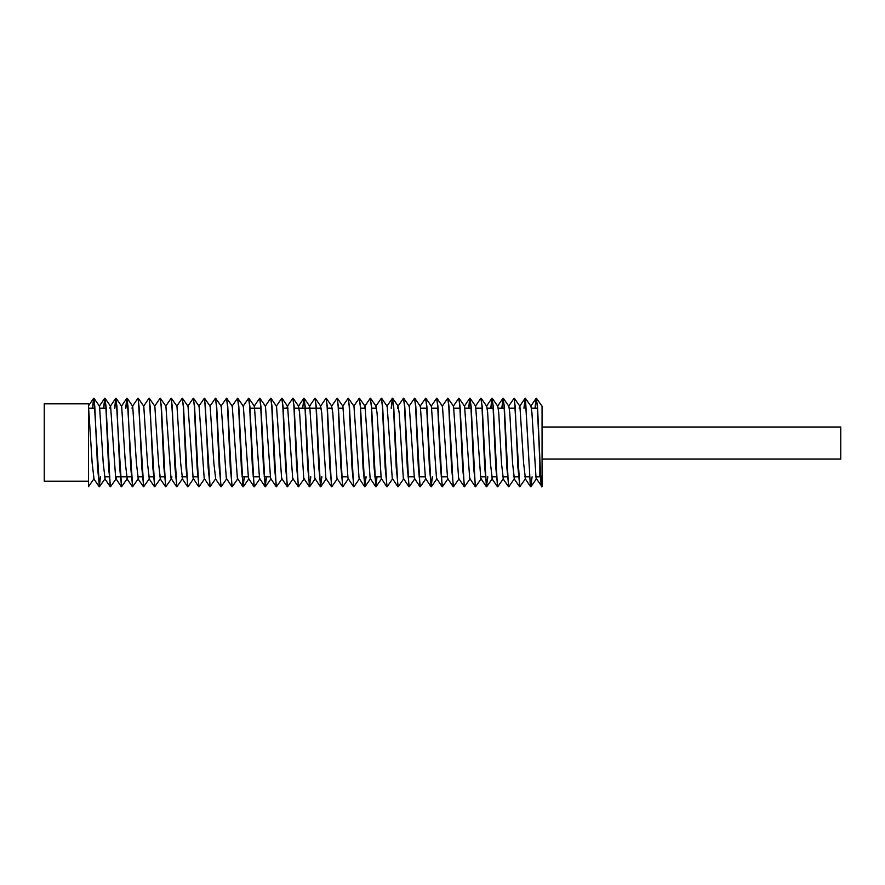 <?xml version="1.0" encoding="UTF-8"?>
<svg xmlns="http://www.w3.org/2000/svg" width="885" height="885" viewBox="0 0 885 885"><rect width="100%" height="100%" fill="white"/><g stroke="black" fill="none" stroke-linecap="round" stroke-linejoin="round"><path stroke-width="1.33" d="M539.85 463.331L539.85 476.794L540.536 476.794L535.79 476.794M542.062 427.012L840.75 427.012L840.75 459.094L542.062 459.094M542.062 486.031C541.034 491.595 540.027 469.327 538.976 442.5L537.272 406.016L536.21 398.25L537.494 406.259L539.175 442.5C540.16 467.512 541.111 489.018 542.062 486.639L542.062 406.038M525.447 398.327L530.358 486.009L525.347 398.25L530.967 406.259L531.918 412.72L536.067 478.265L542.04 486.673M530.878 486.75L532.084 476.794M517.05 442.5L519.816 486.75L525.436 478.741L523.621 463.298L519.904 406.259L514.384 398.327L517.05 442.5M519.816 486.75L517.913 467.534L515.147 406.016L514.085 398.25L508.598 406.259M508.753 486.75L506.851 467.534L504.085 406.016L503.023 398.25L504.306 406.259L508.455 486.075L508.853 486.673L514.373 478.741L514.849 476.794M497.691 486.75L495.788 467.534L493.022 406.016L491.96 398.25L493.244 406.259L497.392 486.075L497.79 486.673L503.311 478.741L503.786 476.794M486.628 486.75L484.726 467.534L481.96 406.016L480.898 398.25L482.181 406.259L486.33 486.075L487.834 476.794M487.635 476.794L486.529 486.684M475.566 486.75L473.663 467.534L470.897 406.016L469.835 398.25L471.119 406.259L475.267 486.075L475.665 486.673L481.186 478.741M464.503 486.75L462.601 467.534L459.835 406.016L458.773 398.25L460.056 406.259L464.205 486.075L464.603 486.673L470.123 478.741M453.441 486.75L451.538 467.534L448.772 406.016L447.71 398.25L448.994 406.259L453.142 486.075L453.54 486.673L459.061 478.741M442.378 486.75L440.476 467.534L437.71 406.016L436.648 398.25L437.931 406.259L442.08 486.075L442.478 486.673L447.998 478.741M431.316 486.75L429.413 467.534L426.647 406.016L425.585 398.25L426.869 406.259L431.017 486.075L432.522 476.794M432.322 476.794L431.216 486.684M420.253 486.75L418.351 467.534L415.585 406.016L414.523 398.25L415.806 406.259L419.955 486.075L420.353 486.673L425.873 478.741M409.191 486.75L407.288 467.534L404.522 406.016L403.46 398.25L404.744 406.259L408.892 486.075L409.29 486.673L414.811 478.741M398.128 486.75L396.226 467.534L393.46 406.016L392.398 398.25L393.681 406.259L397.83 486.075L398.228 486.673L403.748 478.741M387.066 486.75L385.163 467.534L382.397 406.016L381.335 398.25L382.619 406.259L386.767 486.075L387.165 486.673L392.686 478.741M376.003 486.75L374.101 467.534L371.335 406.016L370.273 398.25L371.556 406.259L375.705 486.075L376.103 486.673L381.623 478.741M377.01 476.794L375.904 486.684M364.941 486.75L363.038 467.534L360.272 406.016L359.21 398.25L360.494 406.259L364.642 486.075L366.147 476.794M365.947 476.794L364.841 486.684M353.878 486.75L351.976 467.534L349.21 406.016L348.148 398.25L349.431 406.259L353.58 486.075L353.978 486.673L359.498 478.741M342.816 486.75L340.913 467.534L338.147 406.016L337.085 398.25L338.369 406.259L342.517 486.075L342.915 486.673L348.436 478.741M331.753 486.75L329.851 467.534L327.085 406.016L326.023 398.25L327.306 406.259L331.455 486.075L331.853 486.673L337.373 478.741M320.691 486.75L318.788 467.534L316.022 406.016L314.96 398.25L316.244 406.259L320.392 486.075L321.897 476.794M321.697 476.794L320.591 486.684M309.628 486.75L307.726 467.534L304.96 406.016L303.898 398.25L305.181 406.259L309.33 486.075L310.834 476.794M310.635 476.794L309.529 486.684M298.566 486.75L296.663 467.534L293.897 406.016L292.835 398.25L294.119 406.259L298.267 486.075L298.665 486.673L304.186 478.741M287.503 486.75L285.601 467.534L282.835 406.016L281.773 398.25L283.056 406.259L287.205 486.075L287.603 486.673L293.123 478.741M276.441 486.75L274.538 467.534L271.772 406.016L270.71 398.25L271.994 406.259L276.142 486.075L276.54 486.673L282.061 478.741M265.378 486.75L263.476 467.534L260.71 406.016L259.648 398.25L260.931 406.259L265.08 486.075L266.584 476.794M266.385 476.794L265.279 486.684M254.316 486.75L252.413 467.534L249.647 406.016L248.585 398.25L249.869 406.259L254.017 486.075L254.415 486.673L259.936 478.741M243.253 486.75L241.351 467.534L238.585 406.016L237.523 398.25L238.806 406.259L242.955 486.075L244.459 476.794M244.26 476.794L243.154 486.684M232.191 486.75L230.288 467.534L227.522 406.016L226.46 398.25L227.744 406.259L231.892 486.075L232.29 486.673L237.811 478.741M221.128 486.75L219.226 467.534L216.46 406.016L215.398 398.25L216.681 406.259L220.83 486.075L221.228 486.673L226.748 478.741M207.3 442.5L210.066 486.75L215.686 478.741L213.871 463.298L210.154 406.259L204.634 398.327L207.3 442.5M210.066 486.75L208.163 467.534L205.397 406.016L204.335 398.25L198.848 406.259M199.003 486.75L197.101 467.534L194.335 406.016L193.273 398.25L194.556 406.259L198.705 486.075L199.103 486.673L204.623 478.741M187.941 486.75L186.038 467.534L183.272 406.016L182.21 398.25L183.494 406.259L187.642 486.075L188.04 486.673L193.561 478.741M174.113 442.5L176.878 486.75L182.498 478.741L180.684 463.298L176.967 406.259L171.447 398.327L174.113 442.5M176.878 486.75L174.976 467.534L172.21 406.016L171.148 398.25L165.661 406.259M165.816 486.75L163.913 467.534L161.147 406.016L160.085 398.25L161.369 406.259L165.517 486.075L165.915 486.673L171.436 478.741L171.911 476.794M151.988 442.5L154.753 486.75L160.373 478.741L158.559 463.298L154.842 406.259L149.322 398.327L151.988 442.5M154.753 486.75L152.851 467.534L150.085 406.016L149.023 398.25L143.536 406.259M140.925 442.5L143.691 486.75L149.311 478.741L147.496 463.298L143.779 406.259L138.259 398.327L140.925 442.5M143.691 486.75L141.788 467.534L139.022 406.016L137.96 398.25L132.473 406.259L132.009 408.206M129.863 442.5L132.628 486.75L138.248 478.741L136.434 463.298L132.717 406.259L127.197 398.327L129.863 442.5M132.628 486.75L130.726 467.534L127.96 406.016L126.798 398.327L125.692 408.206M118.8 442.5L121.566 486.75L127.186 478.741L125.371 463.298L121.654 406.259L116.134 398.327L118.8 442.5M121.566 486.75L119.663 467.534L116.897 406.016L115.736 398.327L114.63 408.206M110.503 486.75L108.601 467.534L105.835 406.016L104.773 398.25L106.056 406.259L110.205 486.075L110.603 486.673L116.123 478.741L116.599 476.794M96.675 442.5L99.441 486.75L105.061 478.741L103.246 463.298L99.529 406.259L94.009 398.327L96.675 442.5M100.447 476.794L99.341 486.684M99.441 486.75L97.538 467.534L94.772 406.016L93.611 398.327L92.505 408.206M535.204 408.206L536.31 398.316M536.21 398.25L535.005 408.206M524.141 408.206L525.247 398.316M525.148 398.25L523.942 408.206M502.016 408.206L503.123 398.316M503.023 398.25L501.817 408.206M490.954 408.206L492.06 398.316M491.96 398.25L490.755 408.206M480.898 398.25L475.411 406.259M468.829 408.206L469.935 398.316M469.835 398.25L468.63 408.206M458.773 398.25L453.286 406.259M447.71 398.25L442.223 406.259M436.648 398.25L431.161 406.259M425.585 398.25L420.098 406.259M414.523 398.25L409.036 406.259M403.46 398.25L397.973 406.259L399.168 412.72L403.317 478.265L408.892 486.673M391.391 408.206L392.498 398.316M392.398 398.25L391.192 408.206M381.335 398.25L375.848 406.259L377.043 412.72L381.192 478.265L386.767 486.673M370.273 398.25L364.786 406.259L364.321 408.206M359.21 398.25L353.723 406.259M348.148 398.25L342.661 406.259M337.085 398.25L331.598 406.259L332.793 412.72L336.942 478.265L342.517 486.673M326.023 398.25L320.536 406.259L321.731 412.72L325.879 478.265L331.455 486.673M314.96 398.25L309.473 406.259L309.009 408.206M303.898 398.25L302.692 408.206M292.835 398.25L287.348 406.259L286.884 408.206M281.773 398.25L276.286 406.259M270.71 398.25L265.223 406.259M259.648 398.25L254.161 406.259M248.585 398.25L243.098 406.259M237.523 398.25L232.036 406.259M226.46 398.25L220.973 406.259M215.398 398.25L209.911 406.259M193.273 398.25L187.786 406.259M182.21 398.25L176.723 406.259M160.085 398.25L154.598 406.259M125.891 408.206L126.997 398.316M114.829 408.206L115.935 398.316M103.766 408.206L104.872 398.316M104.773 398.25L103.567 408.206M92.704 408.206L93.81 398.316M88.5 406.315L92.184 463.298L93.998 478.741L88.5 486.65L88.5 408.97M109.884 408.206L110.348 406.259L115.736 398.327M105.072 398.327L110.592 406.259L115.692 478.265L121.267 486.673M160.384 398.327L165.904 406.259L171.004 478.265L176.58 486.673M182.509 398.327L188.029 406.259L193.129 478.265L198.705 486.673M193.572 398.327L199.092 406.259L204.192 478.265L209.767 486.673M215.697 398.327L221.217 406.259L226.317 478.265L231.892 486.673M226.759 398.327L232.279 406.259L237.379 478.265L242.955 486.673M237.822 398.327L243.342 406.259L248.442 478.265L254.017 486.673M248.884 398.327L254.404 406.259L259.504 478.265L265.08 486.673M259.947 398.327L265.467 406.259L270.567 478.265L276.142 486.673M271.009 398.327L276.529 406.259L281.629 478.265L287.205 486.673M282.072 398.327L287.592 406.259L292.692 478.265L298.267 486.673M303.798 398.327L298.411 406.259L299.606 412.72L303.754 478.265L309.33 486.673M304.197 398.327L309.717 406.259L314.817 478.265L320.392 486.673M320.071 408.206L320.536 406.259M337.384 398.327L342.904 406.259L348.004 478.265L353.58 486.673M348.447 398.327L353.967 406.259L359.067 478.265L364.642 486.673M359.509 398.327L365.029 406.259L370.129 478.265L375.705 486.673M381.634 398.327L387.154 406.259L392.254 478.265L397.83 486.673M397.509 408.206L397.973 406.259M403.759 398.327L409.279 406.259L414.379 478.265L419.955 486.673M414.822 398.327L420.342 406.259L425.442 478.265L431.017 486.673M425.884 398.327L431.404 406.259L436.504 478.265L442.08 486.673M436.947 398.327L442.467 406.259L447.567 478.265L453.142 486.673M448.009 398.327L453.529 406.259L458.629 478.265L464.205 486.673M459.072 398.327L464.592 406.259L469.692 478.265L475.267 486.673M470.134 398.327L475.654 406.259L480.754 478.265L486.33 486.673M481.197 398.327L486.717 406.259L487.668 412.72L490.434 463.298L492.248 478.741L486.728 486.673M492.259 398.327L497.779 406.259L498.731 412.72L501.496 463.298L503.311 478.741M503.322 398.327L508.842 406.259L509.793 412.72L512.559 463.298L514.373 478.741M519.196 408.206L519.661 406.259L525.048 398.327M536.255 478.741L536.974 476.794M536.509 398.327L542.062 406.315M88.5 442.5L88.5 403.781L44.25 403.781L44.25 481.219L88.5 481.219M537.416 408.206L531.442 408.206M515.291 408.206L509.317 408.206M504.229 408.206L498.255 408.206M493.166 408.206L487.192 408.206M482.104 408.206L476.13 408.206M471.041 408.206L465.067 408.206M459.979 408.206L454.005 408.206M437.854 408.206L431.88 408.206M426.791 408.206L420.817 408.206M376.567 408.206L371.678 408.206M365.505 408.206L360.615 408.206M343.38 408.206L338.49 408.206M332.317 408.206L327.428 408.206M321.255 408.206L316.365 408.206M316.166 408.206L305.303 408.206M305.104 408.206L294.24 408.206M288.067 408.206L283.178 408.206M260.854 408.206L249.99 408.206M105.979 408.206L100.005 408.206M94.916 408.206L88.943 408.206M248.873 478.741L243.353 486.673M270.998 478.741L265.478 486.673M298.654 406.259L293.134 398.327M315.248 478.741L309.728 486.673M320.779 406.259L315.259 398.327M326.311 478.741L320.79 486.673M331.842 406.259L326.322 398.327M370.561 478.741L365.04 486.673M376.092 406.259L370.572 398.327M398.217 406.259L392.697 398.327M436.936 478.741L431.415 486.673M536.498 478.741L530.978 486.673M93.611 398.327L88.5 405.85M99.142 486.673L93.755 478.741M104.673 398.327L99.286 406.259M110.205 486.673L104.817 478.741M126.798 398.327L121.411 406.259M132.33 486.673L126.942 478.741M143.392 486.673L138.005 478.741M154.455 486.673L149.067 478.741M165.517 486.673L160.13 478.741M187.642 486.673L182.255 478.741M220.83 486.673L215.442 478.741M392.298 398.327L386.911 406.259M469.736 398.327L464.348 406.259M491.861 398.327L486.473 406.259M497.392 486.673L492.005 478.741M502.923 398.327L497.536 406.259M508.455 486.673L503.067 478.741M519.517 486.673L514.13 478.741M530.58 486.673L525.192 478.741M536.111 398.327L530.723 406.259M529.473 476.794L524.728 476.794M518.411 476.794L513.665 476.794M507.348 476.794L502.603 476.794M496.286 476.794L491.54 476.794M485.223 476.794L480.478 476.794M447.29 476.794L441.173 476.794M425.165 476.794L419.048 476.794M414.103 476.794L407.985 476.794M380.915 476.794L374.798 476.794M347.728 476.794L341.61 476.794M270.29 476.794L264.173 476.794M259.228 476.794L253.11 476.794M248.165 476.794L242.048 476.794M197.598 476.794L192.853 476.794M186.536 476.794L181.79 476.794M164.411 476.794L159.665 476.794M153.348 476.794L148.603 476.794M142.286 476.794L137.54 476.794M131.223 476.794L120.36 476.794M120.161 476.794L115.415 476.794M109.098 476.794L104.353 476.794"/></g></svg>
